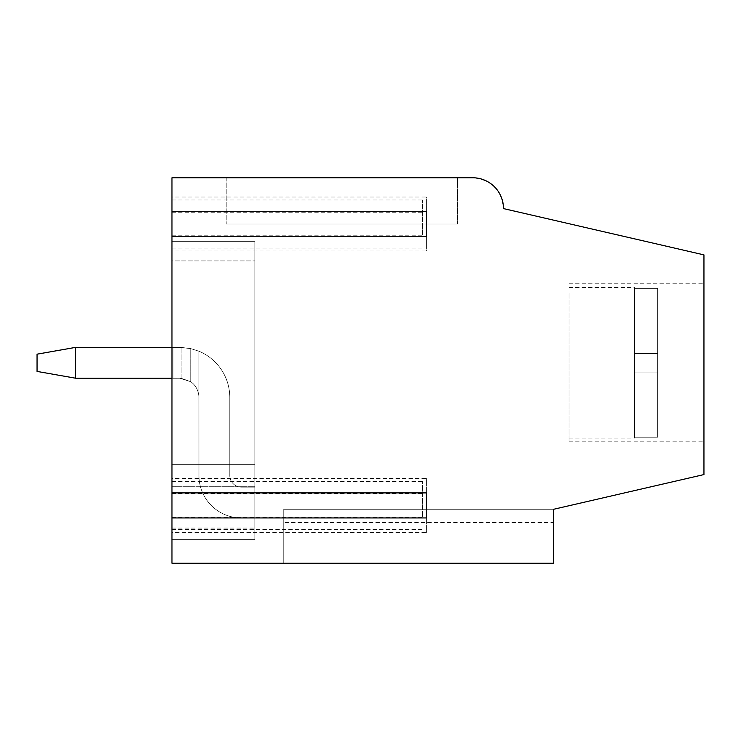 <?xml version="1.0" encoding="UTF-8"?>
<svg xmlns="http://www.w3.org/2000/svg" width="741" height="741" viewBox="0 0 741 741"><rect width="100%" height="100%" fill="white"/><g stroke="black" fill="none" stroke-linecap="round" stroke-linejoin="round"><path stroke-width="0.56" stroke-dasharray="3.71 2.78" d="M569.032 326.679L569.032 438.116L569.032 326.679M657.693 326.679L657.693 437.218L657.693 288.36L657.693 437.218L657.693 288.36L657.693 353.522L634.565 353.522L634.565 371.991L634.565 353.587L657.693 353.587L634.565 353.587L634.565 371.991L657.693 371.991L634.565 371.991L634.565 353.587L657.693 353.522L634.565 353.522L634.565 371.991L657.693 371.991L657.693 353.587L657.693 372.056L634.565 372.056L634.565 353.587L657.693 353.587L634.565 353.587L657.693 353.587L657.693 288.36L657.693 437.218L657.693 372.056L634.565 372.056L634.565 437.218L657.693 437.227L657.693 326.679M634.565 288.36L657.693 288.36L657.693 371.991L634.565 371.991L657.693 371.991L657.693 353.522L634.565 353.522L634.565 287.462L634.565 288.36L657.693 288.36L634.565 288.36L634.565 353.522L634.565 287.462L634.565 288.36L657.693 288.36L634.565 288.36L634.565 353.522L657.693 353.522L657.693 288.36L634.565 288.36L634.565 287.462L634.565 353.522L657.693 353.522L634.565 353.522L634.565 288.36M634.565 437.218L634.565 438.116L634.565 437.227L657.693 437.218L657.693 371.991L657.693 437.218L634.565 437.227L634.565 438.116L634.565 437.227L657.693 437.218L634.565 437.227L634.565 438.116L634.565 437.227L657.693 437.218L657.693 372.056L634.565 372.056L634.565 437.227L634.565 371.991L634.565 437.227M657.693 372.056L634.565 371.991L657.693 372.056M254.848 487.115L254.848 517.95L254.848 487.115L241.362 487.115A11.569 11.569 0 0 1 229.793 475.546L229.793 397.482A50.11 50.11 0 0 0 198.931 351.215L190.752 348.613L198.931 351.215L190.752 348.613L179.683 347.372L190.752 348.613L198.931 351.215L190.752 348.613L181.137 347.39L172.968 347.372L181.137 347.39L190.752 348.613L198.931 351.215L198.959 475.546A42.404 42.404 0 0 0 241.362 517.95L254.848 517.95L241.362 517.95L254.848 517.95L254.848 487.115L241.362 487.115A11.569 11.569 0 0 1 229.793 475.546L229.793 397.482A50.11 50.11 0 0 0 198.931 351.215L198.959 475.546A42.404 42.404 0 0 0 241.362 517.95L254.848 517.95L254.848 487.115L241.362 487.115A11.569 11.569 0 0 1 229.793 475.546L229.793 397.482A50.11 50.11 0 0 0 198.931 351.215L198.931 396.435C198.227 389.933 195.504 385.024 190.752 381.708C195.467 384.959 198.19 389.868 198.931 396.435L198.959 475.546A42.404 42.404 0 0 0 241.362 517.95L254.848 517.95L254.848 487.115L241.362 487.115A11.569 11.569 0 0 1 229.793 475.546L229.793 397.482A50.11 50.11 0 0 0 198.931 351.215L198.959 475.546A42.404 42.404 0 0 0 241.362 517.95L254.848 517.95L254.848 487.115L241.362 487.115A11.569 11.569 0 0 1 229.793 475.546L229.793 397.482A50.11 50.11 0 0 0 198.931 351.215L198.931 396.435C198.227 389.933 195.504 385.024 190.752 381.708L179.683 378.206L190.752 381.708C195.467 384.959 198.19 389.868 198.931 396.435L198.959 475.546A42.404 42.404 0 0 0 241.362 517.95A42.404 42.404 0 0 1 198.959 475.546L198.931 396.435C198.227 389.933 195.504 385.024 190.752 381.708L181.137 378.262L172.968 378.206L181.137 378.262L190.752 381.708C195.467 384.959 198.19 389.868 198.931 396.435L198.931 351.215A50.11 50.11 0 0 1 229.793 397.482L229.793 475.546A11.569 11.569 0 0 0 241.362 487.115L254.848 487.115M171.968 378.206L75.601 378.206L37.05 371.417L75.601 378.206L181.137 378.262L172.968 378.206L172.968 347.372L75.601 347.372L75.601 378.206L172.968 378.206L172.968 347.372L75.601 347.372L75.601 378.206L37.05 371.417L75.601 378.206L75.601 347.372L37.05 354.17L75.601 347.372L179.683 347.372L75.601 347.372L75.601 378.206L172.968 378.206L172.968 347.372L181.137 347.39L75.601 347.372L37.05 354.17L37.05 371.417L37.05 354.17L75.601 347.372L75.601 378.206L172.968 378.206L172.968 347.372L171.968 347.372M75.601 378.206L37.05 371.417L37.05 354.17L37.05 371.417L37.05 354.17L75.601 347.372M181.137 378.262L190.752 381.708L181.137 378.262L181.137 347.39L190.752 348.613L181.137 347.39L181.137 378.262M553.61 522.525L553.61 563.243L553.61 509.28L553.61 563.243L283.766 563.243L283.766 509.28L283.766 563.243L283.766 509.28L283.766 563.243L283.766 509.28L283.766 563.243L553.61 563.243L283.766 563.243L553.61 563.243L283.766 563.243L553.61 563.243L553.61 509.28L283.766 509.28L553.61 509.28L703.95 474.564L703.95 254.876L503.491 208.591C501.666 189.863 491.385 179.581 472.656 177.757L171.968 177.757L171.968 563.243L553.61 563.243L553.61 509.28L283.766 509.28L553.61 509.28L553.61 563.243L553.61 509.28L283.766 509.28L553.61 509.28L553.61 522.525L283.766 522.525M171.968 532.409L171.968 517.94L171.968 532.409L426.399 532.409L426.399 517.94L426.399 532.409M171.968 478.436L171.968 492.904L171.968 478.436L426.399 478.436L426.399 492.904L426.399 478.436M171.968 250.995L171.968 236.527L171.968 250.995L426.399 250.995L426.399 236.527L426.399 250.995M171.968 197.032L171.968 211.5L171.968 197.032L426.399 197.032L426.399 211.5L426.399 197.032M171.968 260.915L171.968 528.064L171.968 260.915L254.848 260.915L254.848 241.64L171.968 241.64L254.848 241.64L254.848 464.663L254.848 241.64L171.968 241.64L254.848 241.64L254.848 464.663L254.848 241.64L171.968 241.64L254.848 241.64L254.848 464.663L254.848 260.915L171.968 260.915M171.968 539.633L171.968 464.663L171.968 539.633L254.848 539.633L254.848 528.064L254.848 539.633L171.968 539.633L254.848 539.633L254.848 464.663L171.968 464.663L254.848 464.663L254.848 539.633L171.968 539.633L254.848 539.633L254.848 464.663L171.968 464.663L254.848 464.663L171.968 464.663L254.848 464.663L254.848 539.633L171.968 539.633M171.968 235.795L422.537 235.795L422.537 199.987L422.537 235.795M171.968 212.232L422.537 212.232M171.968 517.209L422.537 517.209L422.537 481.4L422.537 517.209M171.968 493.636L422.537 493.636M703.95 293.436L703.95 441.812L703.95 293.436M226.218 177.757L457.512 177.757L226.218 177.757L457.512 177.757L226.218 177.757L457.512 177.757L226.218 177.757L226.218 224.014L457.512 224.014L226.218 224.014L457.512 224.014L226.218 224.014L457.512 224.014L226.218 224.014L226.218 177.757M171.968 199.987L422.537 199.987M171.968 248.04L422.537 248.04M171.968 481.4L422.537 481.4M171.968 529.445L422.537 529.445M171.968 486.726L254.848 486.726L254.848 464.663L171.968 464.663L254.848 464.663L171.968 464.663L254.848 464.663L254.848 528.064L254.848 486.726L171.968 486.726M171.968 528.064L254.848 528.064L171.968 528.064M171.968 464.663L254.848 464.663L171.968 464.663M569.032 293.436L569.032 441.812L569.032 293.436M457.512 177.757L457.512 224.014L457.512 177.757M190.752 381.708L190.752 348.613L190.752 381.708M172.968 378.206L172.968 347.372L172.968 378.206M569.032 287.462L634.565 287.462M569.032 438.116L634.565 438.116M569.032 283.766L703.95 283.766M569.032 441.812L703.95 441.812"/><path stroke-width="1.11" d="M171.968 347.372L75.601 347.372L75.601 378.206L171.968 378.206M75.601 347.372L37.05 354.17L37.05 371.417L75.601 378.206M171.968 563.243L553.61 563.243L553.61 509.28L703.95 474.564L703.95 254.876L503.491 208.591A30.835 30.835 0 0 0 472.656 177.757L171.968 177.757L171.968 211.5L426.399 211.5L426.399 236.527L171.968 236.527L171.968 492.904L426.399 492.904L426.399 517.94L171.968 517.94L171.968 563.243M171.968 492.904L171.968 517.94M171.968 211.5L171.968 236.527M426.399 492.904L426.399 517.94M426.399 211.5L426.399 236.527"/></g></svg>
